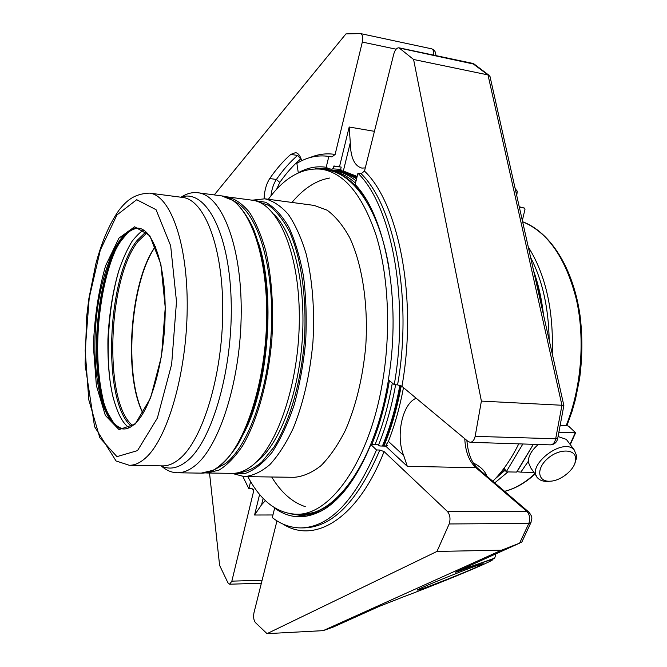<?xml version="1.0" encoding="UTF-8"?>
<svg xmlns="http://www.w3.org/2000/svg" width="667" height="667" viewBox="0 0 667 667"><rect width="100%" height="100%" fill="white"/><g stroke="black" fill="none" stroke-linecap="round" stroke-linejoin="round"><path stroke-width="1" d="M164.599 327.964L164.14 334.125M231.958 473.37L244.314 476.613C252.81 475.846 261.339 471.844 269.902 464.591C278.306 455.461 286.068 443.388 293.197 428.347C303.377 403.318 309.963 374.537 312.956 342.021C314.774 309.421 312.49 279.99 306.095 253.727C301.259 237.811 295.356 224.721 288.386 214.457C280.982 206.028 273.128 200.809 264.841 198.808L252.143 200.192M264.841 198.808L314.232 205.428L327.138 210.197C335.443 216.3 342.955 225.446 349.683 237.635C362.231 264.307 368.417 304.319 365.774 345.923C362.806 377.68 356.036 405.769 345.448 430.207C338.027 444.889 329.907 456.678 321.094 465.591C312.098 472.67 303.11 476.58 294.139 477.314L244.314 476.613M247.857 476.663C260.655 500.809 276.763 513.323 296.206 514.224C330.082 515.95 369.576 461.506 382.65 381.257C391.12 330.815 388.469 275.721 376.246 235.743C362.648 195.248 344.464 173.078 321.702 169.235C302.343 167.259 284.559 177.272 268.359 199.283M296.206 514.224L301.367 514.207C335.426 515.933 375.079 461.622 388.169 381.582L388.461 379.84M389.161 268.843C379.765 210.355 353.86 173.395 326.805 170.002L321.702 169.235M344.614 490.862C330.657 506.445 316.575 514.224 302.368 514.199L305.444 514.199L321.444 510.914M375.229 444.18C382.683 425.854 388.369 405.486 392.313 383.075M355.478 183.158C347.59 176.063 339.378 171.878 330.832 170.61L327.58 170.127M400.383 385.534C396.315 407.787 390.503 427.964 382.941 446.056M346.131 173.337L356.595 178.656M401.226 385.91C397.173 408.012 391.396 428.072 383.9 446.09M310.138 514.966L307.512 514.649M332.95 170.469L339.128 170.919C345.147 171.819 351.034 174.129 356.795 177.856M327.455 168.793L327.555 170.118M323.512 168.826L323.62 169.518M302.493 514.199L312.356 514.465M378.581 444.864C385.96 426.838 391.646 406.803 395.623 384.767M356.053 180.857C348.924 175.154 341.562 171.744 333.967 170.61L327.914 170.177M382.408 446.048C389.978 427.897 395.798 407.662 399.858 385.343M356.562 178.814C350.5 174.696 344.297 172.161 337.944 171.211L333.967 170.61M385.684 446.14L386.301 444.631L387.519 445.773L385.726 446.14L379.748 445.965L376.847 444.23L370.844 444.547L376.496 449.95L379.806 450.042L384.075 451.559L447.39 511.439L526.863 511.381C529.731 514.591 530.382 518.609 528.823 523.437L519.618 543.155L501.551 550.183L436.968 551.434L449.166 523.962C450.684 518.951 450.092 514.774 447.39 511.439M299.766 514.215L304.469 515.674M305.678 514.557L308.854 515.199M403.477 387.652C399.825 407.112 394.797 425.029 388.411 441.379L386.301 444.631M357.145 176.447L343.347 171.019L331.115 170.285M341.212 167.084L339.478 166.817L341.212 167.084L340.654 169.368L332.6 168.843M330.173 168.993L327.439 169.343M340.654 169.368L341.904 170.76M340.095 166.908L333.775 166.517M298.282 172.753L296.865 163.34C307.128 157.162 317.617 154.836 328.314 156.37L328.814 156.453L326.205 167.284C316.75 165.858 307.445 167.684 298.282 172.753M301.651 160.755C300.367 155.878 298.341 153.177 295.573 152.635L290.779 154.402C283.308 160.964 276.305 169.009 269.751 178.523C266.375 183.775 264.474 190.512 264.074 198.716M242.896 476.546L248.866 488.728L251.784 488.753L253.235 489.428L253.618 491.204L231.849 581.149L262.114 580.232M209.521 473.028L219.618 565.416L227.947 582.816L229.648 584.217L231.849 581.149M248.866 488.728L250.592 481.532M265.399 500.609L261.581 504.727L254.577 515.016L272.945 514.974M402.443 597.24L379.231 606.378L333.333 627.022L323.145 630.649L267.025 633.65L255.378 622.561C253.685 620.152 253.21 616.925 253.944 612.881L276.972 520.852M267.025 633.65L436.968 551.434M370.844 444.547C357.337 477.213 341.487 498.983 323.303 509.855C305.82 519.601 289.603 519.018 274.654 508.112L272.286 517.6C281.132 524.437 290.654 527.872 300.859 527.914C329.298 527.289 354.51 501.301 376.496 449.95M290.012 513.723L302.476 515.733L318.117 512.598M304.277 515.691L295.173 514.207M416.191 398.241C402.368 403.618 395.481 435.901 403.71 455.553L407.304 466.333L475.938 467.709C469.126 461.322 465.399 451.659 464.766 438.711M397.565 384.876C412.823 299.3 394.614 205.978 361.114 173.695L364.482 171.094L393.763 54.069C395.022 49.833 396.765 47.741 398.999 47.807L413.59 59.48L481.391 401.1L475.154 436.36C474.212 440.17 472.536 442.146 470.143 442.304L468.051 441.446L401.934 386.36L397.565 384.876L394.23 384.684C409.471 298.974 391.346 205.519 357.954 173.22L355.152 184.484C385.526 215.691 401.751 300.959 388.336 379.731L394.23 384.684M361.114 173.695L357.954 173.22M326.205 167.284L328.506 168.718L332.058 169.251L333.35 168.259L333.909 165.966L339.478 166.817L349.183 127.013L350.292 142.663C350.55 157.487 354.41 165.958 361.881 168.092L365.283 167.909M328.506 168.718L315.499 168.818M431.232 48.741L360.572 33.592C362.615 34.567 363.198 37.394 362.314 42.079L335.117 154.452L331.874 156.937L328.814 156.453M320.669 169.093L331.299 169.143M360.572 33.592L345.948 33.892L214.265 194.914M323.145 630.649L501.551 550.183M458.079 570.919L457.704 571.085C454.119 572.745 455.036 572.578 460.447 570.593L461.564 569.351M398.999 47.807L472.428 63.332L487.994 74.921L561.947 405.261L481.391 401.1M475.154 436.36L557.637 438.828C556.595 442.621 554.177 444.631 550.383 444.864C552.901 444.722 554.644 442.821 555.611 439.161L561.947 405.261L563.857 405.519L489.987 76.405L487.994 74.921L413.59 59.48M476.68 567.117C460.589 574.337 420.694 589.903 417.934 590.02C410.28 591.637 479.573 563.648 483.166 563.682L476.68 567.117M457.704 571.085L519.618 543.155M402.61 597.173C427.855 587.702 463.598 573.278 481.724 565.224C500.108 556.878 495.914 557.595 469.151 567.359L470.51 565.324M520.794 542.713L521.877 541.912M563.857 405.519L557.704 438.502M517.259 191.429L515.116 188.377M495.864 553.918L495.706 554.694M575.679 458.854L575.521 460.905C574.27 470.035 560.714 480.882 550.258 481.199C537.752 482.174 535.868 468.784 547.524 458.671C558.921 448.349 575.854 448.608 575.679 458.854M517.133 191.029L515.599 190.545M548.758 481.316L547.941 481.374C543.747 481.582 540.512 480.624 538.227 478.497C524.57 467.142 561.939 436.86 574.062 449.641L576.763 456.036L574.821 463.473M473.27 462.948C480.398 466.416 484.934 470.819 486.86 476.138M518.751 443.855C511.214 459.113 502.568 471.577 492.83 481.249M536.46 475.988L530.857 468.042L528.281 462.139C528.239 456.178 531.574 450.292 538.277 444.48M558.129 436.552L566.325 439.378L568.084 441.712M524.387 208.062L519.243 206.753L524.387 208.062L519.368 207.329M524.462 208.079L524.996 209.246L522.444 220.093M504.294 467.909L506.203 471.886L522.853 443.989M533.35 444.322L516.617 472.078L506.203 471.886M516.933 471.652L520.835 472.153L528.264 461.364M537.085 445.506L537.594 444.455M533.925 472.394L520.835 472.153M560.413 425.413L567.208 425.696L568.751 426.313L575.621 432.758L559.038 432.258M256.003 462.273C278.239 446.423 298.099 396.807 302.168 341.229C306.311 285.651 293.964 233.658 274.295 214.707M207.053 472.986L232.033 473.378C238.319 473.478 244.681 471.16 251.125 466.408C277.28 447.724 299.558 382.308 299.325 316.958C299.275 251.542 277.405 202.751 252.218 200.2L227.455 196.915C235.209 198.824 242.538 203.952 249.433 212.281C255.92 222.436 261.389 235.409 265.858 251.209C271.727 277.289 273.745 306.553 271.894 338.986C268.392 381.316 257.345 420.769 242.596 445.798C234.992 457.087 227.13 465.191 219.009 470.11L207.053 472.986L205.102 472.878M225.513 196.74L227.455 196.915M161.456 466.091C166.375 470.402 171.636 472.628 177.239 472.77C183.1 472.87 189.053 470.485 195.106 465.608C219.668 446.423 241.004 379.139 241.221 312.023C241.612 244.831 221.427 195.039 197.932 192.746C192.371 192.063 186.835 193.488 181.341 197.032M139.086 228.289C132.5 228.156 126.146 232.658 120.035 241.787C95.464 276.863 88.252 374.512 107.395 412.815C112.106 422.736 117.725 428.122 124.262 428.964M127.389 233.133L120.852 241.062C96.031 276.497 88.753 374.954 108.104 413.648L113.398 422.453M131.574 426.413C102.043 403.11 106.361 277.989 137.185 240.353L145.956 231.883M132.733 425.604C103.318 402.826 107.529 278.564 138.161 241.296L146.973 232.858M119.51 268.476C108.779 303.285 105.303 350.383 110.814 386.385M155.328 246.423L154.569 247.549C130.157 282.75 123.428 373.778 142.396 412.189L142.988 413.415M154.569 247.549L155.044 247.107C130.482 282.541 123.72 374.037 142.813 412.698L143.08 413.265M164.924 321.702L163.548 340.362M232.483 473.378L245.606 473.312C254.669 469.927 263.523 462.873 272.186 452.159C280.515 439.411 287.827 423.703 294.13 405.052C299.625 385.092 303.468 363.899 305.661 341.479C306.787 318.984 306.095 297.465 303.593 276.905C300.108 257.529 295.181 240.929 288.819 227.088C281.824 215.216 274.095 206.937 265.641 202.259L252.668 200.267M371.861 444.347C379.598 425.288 385.451 404.052 389.403 380.632M366.141 199.458C354.627 181.991 341.846 172.228 327.789 170.152M339.128 170.919L341.646 171.294L357.053 176.822M305.269 506.662C292.288 502.351 281.099 492.463 271.686 476.997M291.971 202.443C303.56 188.536 316.083 180.398 329.548 178.047M341.221 170.644L332.308 170.393M306.87 514.624L309.305 515.124M301.017 158.638L300.684 158.904C293.263 165.291 286.293 173.128 279.79 182.424L276.588 189.32M298.766 154.552L297.549 155.444C290.028 161.989 282.975 169.993 276.388 179.473C273.578 183.683 271.769 189.153 270.944 195.898M269.751 178.523L276.388 179.473L279.79 182.424M290.779 154.402L297.549 155.444L300.684 158.904M252.326 488.828L253.618 491.204M263.14 498.357L261.581 504.727M259.605 494.405L254.577 515.016M282.925 524.045C314.274 544.214 357.429 519.593 384.075 451.559M300.859 527.914L303.96 527.889C332.483 527.264 357.77 501.309 379.806 450.042M388.411 441.379L403.71 455.553M385.726 446.14L407.304 466.333M401.934 386.36C417.7 299.033 398.891 203.627 364.482 171.094M350.292 142.663L343.347 171.019M331.874 156.937L328.314 156.37M335.117 154.452C326.663 153.076 318.292 154.119 310.005 157.562M521.894 541.921L530.857 522.745L528.823 523.437L449.166 523.962M531.132 522.111L530.857 522.745C531.457 519.076 533.65 517.709 528.522 511.822L526.863 511.381L475.938 467.709L478.181 468.701M474.487 64.249L399.716 48.116M349.183 127.013L374.429 131.332M362.314 42.079L396.106 49.191M435.809 55.594C435.985 52.118 434.534 49.842 431.457 48.774C433.258 49.425 434.017 51.551 433.733 55.153M460.447 570.593L469.151 567.359M466.892 440.487C467.942 453.252 471.494 462.473 477.547 468.159L529.206 512.423M534.375 274.17L539.253 291.804L542.596 310.78M504.569 468.476L498.849 474.746M575.221 432.875L570.043 444.314M549.166 340.062C548.582 307.779 542.404 280.248 530.632 257.479M495.181 478.831L505.319 470.052M494.731 482.883L507.979 471.919M552.259 353.835C553.677 310.247 545.681 274.637 528.281 246.998M566.158 425.646C581.407 387.986 585.343 339.236 576.346 299.291C565.733 257.979 547.824 232.141 522.611 221.761M504.594 491.329C515.049 488.636 525.146 482.775 534.876 473.737M236.627 473.02C244.939 472.645 253.31 469.001 261.739 462.089L273.837 447.29C289.286 422.753 300.817 383.55 304.335 341.387C307.053 299.158 301.409 258.688 289.736 232.149C283.475 220.068 276.471 211.147 268.734 205.369L256.712 201.226M214.741 469.501L225.329 463.682C248.924 445.881 269.601 386.977 271.519 325.104C273.562 263.198 256.712 211.773 234.542 201.492M244.197 432.499C268.859 385.651 275.746 292.388 258.246 242.421M201.176 473.136L213.373 470.218C221.611 465.224 229.54 457.045 237.169 445.681C251.943 420.527 262.965 380.99 266.475 338.578C269.235 296.115 264.149 255.394 253.235 228.347C247.357 215.983 240.712 206.728 233.292 200.584L221.661 195.898C245.931 198.307 266.883 247.707 266.692 314.174C266.675 380.565 244.889 447.082 219.601 466.058C213.373 470.885 207.229 473.245 201.176 473.136L177.239 472.77M180.815 197.199C204.969 188.386 228.914 230.682 231.115 299.016C233.55 367.225 212.373 441.045 187.127 460.989C177.997 468.359 169.276 469.985 160.964 465.849M129.248 465.274L162.64 465.883C168.201 465.991 173.854 463.64 179.598 458.821C202.568 440.128 222.47 375.529 222.745 311.356C223.17 247.115 204.452 199.5 182.475 197.415L149.358 193.105C133.917 193.872 126.747 200.625 119.301 209.763C109.663 223.353 101.859 241.346 95.873 263.757L88.811 298.866L86.585 317.375L85.109 364.641L94.572 426.672L116.058 460.972L129.248 465.274C134.542 465.383 139.928 462.99 145.423 458.096C167.367 439.119 186.652 373.495 187.202 308.371C187.902 243.172 170.26 195.031 149.358 193.105M137.51 450.617L157.362 418.084L171.652 364.29L176.497 301.609L170.652 245.739L156.061 209.705L136.702 199.7L116.917 214.974L100.275 250.208L89.211 298.057L85.184 350.617L88.794 399.858L99.808 437.752L116.95 456.637L137.51 450.617M135.193 424.045L150.55 398.057L161.506 356.136L165.249 307.645L160.872 264.149L149.708 235.484L134.617 226.797L118.943 238.136L105.569 265.791C98.541 290.52 94.472 317.334 93.388 346.215L96.381 385.576L105.328 415.391L119.026 429.615L135.193 424.045M138.344 228.172C118.634 226.171 99.358 273.712 95.656 325.963C91.637 378.189 103.719 428.056 123.512 428.964C127.43 429.114 131.482 427.138 135.668 423.045C151.267 408.137 164.941 359.338 165.166 311.873C165.599 264.257 152.726 229.131 138.344 228.172M341.646 171.294L357.07 176.763M308.546 514.657L311.597 514.657M261.372 583.216L229.648 584.217M495.631 554.027C495.156 557.304 494.647 558.746 494.105 558.354L457.02 571.394M550.383 444.864L470.143 442.304M472.428 63.332L474.037 63.957L489.128 75.388M575.521 460.905L576.571 458.362M550.258 481.199L547.941 481.374M517.292 191.129L516.733 195.589M533.708 271.186C538.436 284.467 541.696 299.008 543.497 314.807M504.677 468.709L497.165 476.68M574.062 449.641L566.325 439.378M533.375 444.322L517.859 470.41M570.268 444.606L575.638 432.766M504.636 491.362C515.182 488.703 525.329 482.925 535.076 474.029M566.9 425.679L572.153 411.072L575.496 399.233L579.598 378.614C582.466 357.237 582.616 336.193 580.04 315.474C573.278 267.75 550.033 231.883 522.603 221.727M221.661 195.898L197.932 192.746M107.395 412.815L108.104 413.648M120.035 241.787L120.852 241.062M142.396 412.189L142.813 412.698M143.805 230.232C141.396 230.982 137.502 234.642 132.116 241.229C127.23 249.133 122.77 259.029 118.734 270.91C112.756 291.237 109.155 313.915 107.929 338.961C107.654 364.674 109.388 380.182 112.69 395.681C117.951 415.858 123.737 424.137 129.215 427.73M114.349 252.91C106.753 270.969 101.576 293.997 98.824 322.003C96.348 350.934 97.882 377.264 103.41 400.984"/></g></svg>
